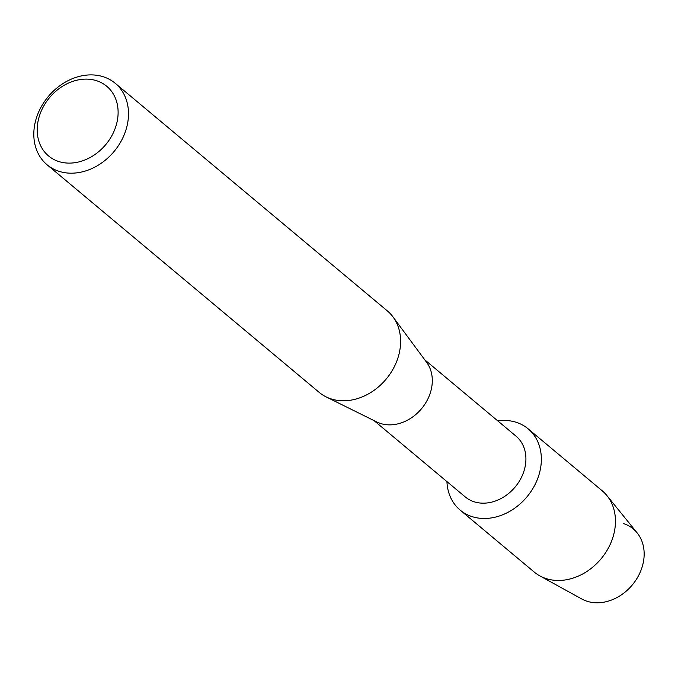 <?xml version="1.0" encoding="UTF-8"?>
<svg xmlns="http://www.w3.org/2000/svg" width="678" height="678" viewBox="0 0 678 678"><rect width="100%" height="100%" fill="white"/><g stroke="black" fill="none" stroke-linecap="round" stroke-linejoin="round"><path stroke-width="1.02" d="M623.226 523.475A43.646 35.222 129.9 0 1 639.752 573.207A43.646 35.222 129.9 0 1 587.258 601.318A43.646 35.222 129.9 0 1 581.8 598.996L539.781 575.859A52.977 42.748 129.9 0 1 534.247 572.079L460.142 510.093A52.977 42.748 129.9 0 1 446.938 481.6A52.977 42.748 129.9 0 0 472.303 516.695A52.977 42.748 129.9 0 1 460.142 510.093M424.775 359.832L516.026 436.157A39.595 31.951 129.9 0 1 518.899 481.88A39.595 31.951 129.9 0 1 474.312 501.839A39.595 31.951 129.9 0 1 465.227 496.898L373.976 420.572M515.958 422.216A52.977 42.748 129.9 0 1 536.01 482.575A52.977 42.748 129.9 0 1 472.303 516.695A52.977 42.748 129.9 0 0 531.959 489.999A52.977 42.748 129.9 0 0 528.12 428.827A52.977 42.748 129.9 0 0 515.958 422.216A52.977 42.748 129.9 0 0 497.745 420.869A52.977 42.748 129.9 0 1 515.958 422.216M115.235 83.301L387.341 310.897A53.113 42.858 129.9 0 1 392.994 316.906L426.632 362.34A39.595 31.951 129.9 0 1 423.123 406.698A39.595 31.951 129.9 0 1 380.697 423.53A39.595 31.951 129.9 0 1 376.765 421.953L326.101 396.884A53.113 42.858 129.9 0 1 319.185 392.376L47.079 164.779A53.113 42.858 129.9 0 1 43.231 103.446A53.113 42.858 129.9 0 1 103.039 76.682A53.113 42.858 129.9 0 1 115.235 83.301A53.113 42.858 129.9 0 1 119.082 144.626A53.113 42.858 129.9 0 1 59.274 171.398A53.113 42.858 129.9 0 1 47.079 164.779M392.994 316.906A53.113 42.858 129.9 0 1 388.291 376.417A53.113 42.858 129.9 0 1 331.381 398.995A53.113 42.858 129.9 0 1 326.101 396.884M96.352 80.64A45.384 36.629 129.9 0 1 113.54 132.346A45.384 36.629 129.9 0 1 58.952 161.584A45.384 36.629 129.9 0 1 41.773 109.878A45.384 36.629 129.9 0 1 96.352 80.64M528.12 428.827L602.225 490.804A52.977 42.748 129.9 0 1 606.92 495.584A52.977 42.748 129.9 0 1 603.734 555.401A52.977 42.748 129.9 0 1 546.409 578.681A52.977 42.748 129.9 0 1 539.781 575.859M606.92 495.584L637.125 532.857A43.646 35.222 129.9 0 1 634.498 582.139A43.646 35.222 129.9 0 1 587.258 601.318"/></g></svg>

